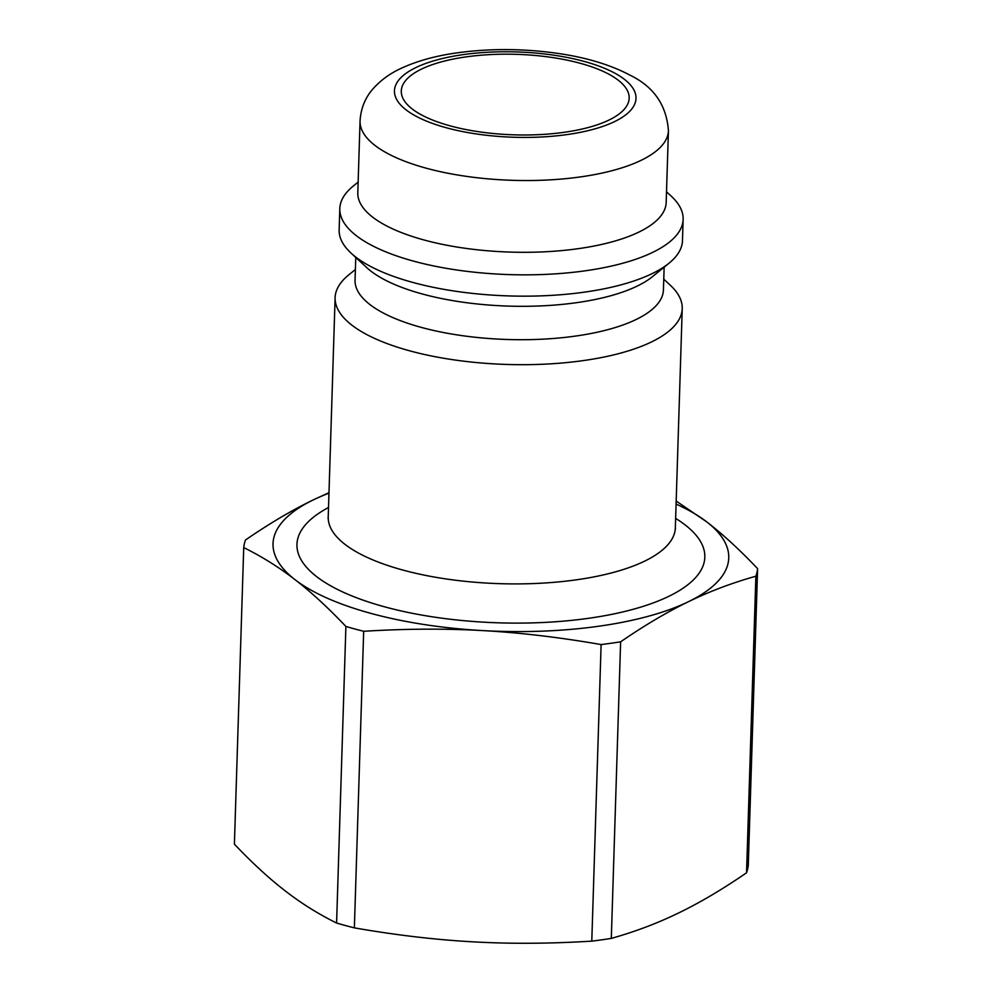 <?xml version="1.0" encoding="UTF-8"?>
<svg xmlns="http://www.w3.org/2000/svg" width="992" height="992" viewBox="0 0 992 992"><rect width="100%" height="100%" fill="white"/><g stroke="black" fill="none" stroke-linecap="round" stroke-linejoin="round"><path stroke-width="1.49" d="M363.68 631.284C405.84 628.705 445.482 628.469 482.633 630.59C519.771 632.623 559.265 637.286 601.115 644.564L591.79 941.135C549.642 943.727 509.987 943.95 472.849 941.83C435.699 939.796 396.205 935.146 354.367 927.867L363.68 631.284A257.238 90.867 -178.2 0 1 345.898 626.46L336.586 923.031C318.358 914.016 301.246 903.315 285.262 890.928C269.278 878.627 252.315 863.04 234.397 844.155L243.722 547.572A257.238 90.867 -178.2 0 1 245.458 540.008C269.526 523.478 292.144 510.099 313.311 499.881A227.986 80.538 -178.2 0 1 328.972 493.173M620.62 641.824C644.701 625.282 667.318 611.915 688.473 601.685C709.64 591.381 732.096 582.899 755.867 576.216L746.542 872.799C722.474 889.328 699.856 902.708 678.689 912.925C657.535 923.242 635.066 931.724 611.308 938.395L620.62 641.824A257.238 90.867 -178.2 0 1 601.115 644.564M746.542 872.799A257.238 90.867 -178.2 0 0 748.278 865.235L757.603 568.652C739.685 549.766 722.722 534.18 706.738 521.879L676.184 501.072M328.984 492.689L313.311 499.881A227.986 80.538 -178.2 0 0 295.046 579.688C311.029 591.988 327.98 607.575 345.898 626.46M354.367 927.867A257.238 90.867 -178.2 0 1 336.586 923.031M611.308 938.395A257.238 90.867 -178.2 0 1 591.79 941.135M757.603 568.652A257.238 90.867 -178.2 0 1 755.867 576.216M676.085 504.085A227.986 80.538 -178.2 0 1 706.738 521.879A227.986 80.538 -178.2 0 1 688.473 601.685A227.986 80.538 -178.2 0 1 482.633 630.59A227.986 80.538 -178.2 0 1 295.046 579.688C279.062 567.3 261.95 556.599 243.722 547.572M663.772 279.186L670.108 285.051A173.65 61.343 -178.2 0 1 682.236 308.599A173.65 61.343 -178.2 0 1 545.898 364.101A173.65 61.343 -178.2 0 1 351.887 325.153A173.65 61.343 -178.2 0 1 335.11 297.687A173.65 61.343 -178.2 0 1 348.688 274.945L355.384 269.502M668.434 130.696L666.178 202.467A154.268 54.498 -178.2 0 1 545.054 251.782A154.268 54.498 -178.2 0 1 372.694 217.174A154.268 54.498 -178.2 0 1 357.802 192.77L360.059 121.012A154.268 54.498 1.8 0 0 374.951 145.415A154.268 54.498 1.8 0 0 547.311 180.011A154.268 54.498 1.8 0 0 668.434 130.696C666.55 105.189 653.765 86.688 630.081 75.206C611.494 65.336 588.876 58.28 562.241 54.064C525.921 48.434 490.222 48.112 455.142 53.122C434.868 56.098 417.173 61.033 402.033 67.94C390.625 72.999 380.953 79.968 373.029 88.809C365.13 97.774 360.803 108.5 360.059 121.012M412.3 109.033A113.993 40.263 -178.2 0 1 401.289 91.004A113.993 40.263 -178.2 0 1 516.497 54.337A113.993 40.263 -178.2 0 1 629.164 98.171A113.993 40.263 -178.2 0 1 539.66 134.602A113.993 40.263 -178.2 0 1 412.3 109.033M666.512 191.791L671.15 196.069A171.74 60.673 -178.2 0 1 683.141 219.356A171.74 60.673 -178.2 0 1 548.291 274.263A171.74 60.673 -178.2 0 1 356.401 235.736A171.74 60.673 -178.2 0 1 339.81 208.568A171.74 60.673 -178.2 0 1 353.239 186.074L358.137 182.094M683.141 219.356L682.471 240.684A171.74 60.673 -178.2 0 1 669.042 263.178A171.74 60.673 -178.2 0 1 514.674 296.075A171.74 60.673 -178.2 0 1 355.731 257.052A171.74 60.673 -178.2 0 1 351.131 253.183A171.74 60.673 -178.2 0 1 339.14 229.884L339.81 208.568M669.042 263.178L652.426 276.681A154.268 54.498 -178.2 0 1 513.769 306.23A154.268 54.498 -178.2 0 1 370.996 271.188A154.268 54.498 -178.2 0 1 366.866 267.704L351.131 253.183M664.144 267.146L663.437 289.875A154.268 54.498 -178.2 0 1 542.314 339.19A154.268 54.498 -178.2 0 1 369.954 304.581A154.268 54.498 -178.2 0 1 355.049 280.178L355.768 257.461M675.478 529.034L675.341 527.818A173.65 61.343 -178.2 0 1 539.003 583.321A173.65 61.343 -178.2 0 1 344.993 544.372A173.65 61.343 -178.2 0 1 328.228 516.906L328.017 518.109M328.526 507.495A204.042 72.081 1.8 0 0 316.659 576.65A204.042 72.081 1.8 0 0 597.333 616.974A204.042 72.081 1.8 0 0 675.639 518.407M406.125 109.901A120.826 42.681 -178.2 0 1 524.904 52.291A120.826 42.681 -178.2 0 1 614.643 121.57A120.826 42.681 -178.2 0 1 406.125 109.901M335.11 297.687L328.228 516.906M682.236 308.599L675.341 527.818"/></g></svg>
